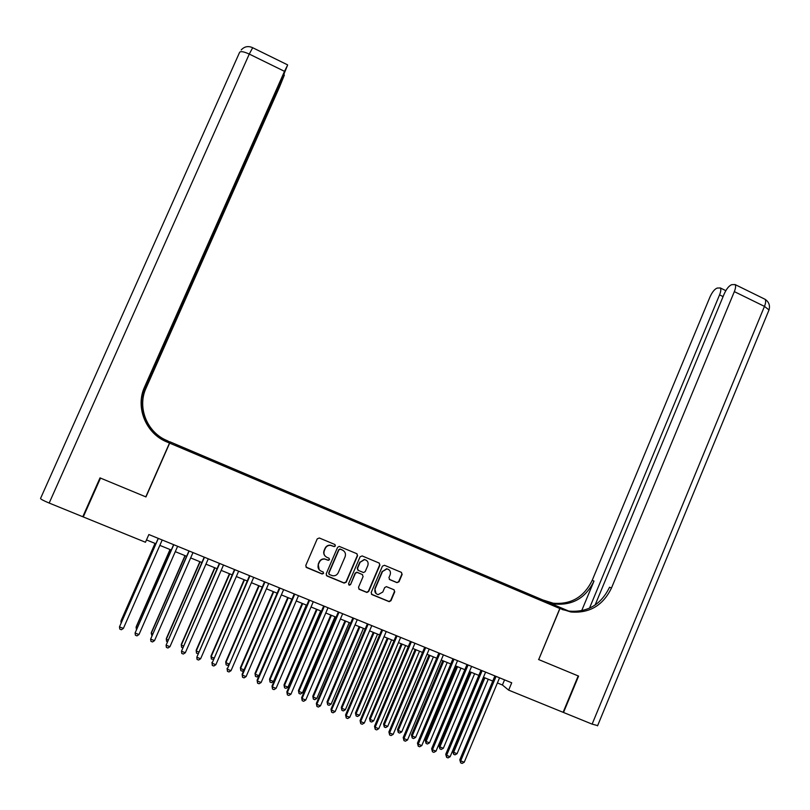 <?xml version="1.0" encoding="UTF-8"?>
<svg xmlns="http://www.w3.org/2000/svg" width="810" height="810" viewBox="0 0 810 810"><rect width="100%" height="100%" fill="white"/><g stroke="black" fill="none" stroke-linecap="round" stroke-linejoin="round"><path stroke-width="1.21" d="M335.401 545.94L334.834 544.482L319.342 537.992L317.247 538.853L305.775 565.481L306.605 567.567L322.147 573.996L323.615 573.379L323.038 571.921L321.023 571.09C318.32 569.633 317.439 567.415 318.391 564.428L319.342 562.211C320.466 559.973 322.258 558.93 324.729 559.082L328.333 560.338L329.508 559.649L328.941 558.191L326.936 557.361C324.233 555.893 323.352 553.676 324.304 550.689L325.255 548.471C326.339 546.304 328.08 545.262 330.47 545.343L334.267 546.618L335.401 545.94M325.357 556.308C323.706 554.668 323.291 552.734 324.101 550.516L325.053 548.299C326.136 546.132 327.878 545.09 330.267 545.171L334.054 546.446L335.198 545.768L334.986 544.553M305.937 567.04L321.955 573.784L323.413 573.176L323.301 572.083M319.211 569.794L318.198 564.236L319.15 562.019C320.274 559.791 322.066 558.748 324.526 558.89L328.131 560.145L329.305 559.457L329.154 558.313M533.162 595.947L538.984 598.58L533.162 595.947M396.961 582.643L399.006 581.783L402.145 574.401L401.345 572.346L384.497 565.289L382.442 566.149L371.172 592.535L371.982 594.601L389.195 601.678L390.947 600.716L394.743 591.796L393.943 589.741L386.38 586.642L384.669 587.604L382.786 592.039L378.138 594.621C375.313 593.71 374.301 591.796 375.111 588.86L382.522 571.495L386.957 568.893C389.914 569.724 390.987 571.658 390.177 574.695L388.942 577.581L389.752 579.636L396.961 582.643L398.712 581.56L401.851 574.199L401.466 572.407M538.559 659.512L578.188 675.925L563.112 712.314L508.65 690.13L511.717 682.789L148.858 534.539L145.466 542.254L83.268 516.932L100.501 478.092L145.962 496.925L169.665 443.121L559.811 608.512L538.701 659.573L559.953 608.573L570.827 611.975C589.417 613.484 602.974 605.495 611.489 588.009L734.336 291.62C735.713 288.127 735.956 285.768 735.055 284.553L731.673 284.685C729.01 285.758 726.529 288.805 724.231 293.848L595.097 605.05M357.564 555.741L356.744 553.665L339.208 546.385L337.578 547.368L326.167 573.915L326.997 576.001L344.139 583.089L346.224 582.218L357.564 555.741L356.957 553.777M362.161 555.933L379.12 563.041L379.93 565.107L368.661 591.503L366.92 592.464L359.316 589.366L358.506 587.301L363.093 576.568L362.283 574.503L357.068 572.387L355.377 573.358L350.588 584.547L349.373 585.225L348.563 583.706L360.085 556.794L362.161 555.933M180.195 446.482L187.981 449.692L180.195 446.482M169.665 443.121L169.887 441.784L542.67 599.896L559.811 608.512M524.05 593.203L524.434 592.292L192.203 451.393L192.162 452.223M524.434 592.292L549.15 603.582L537.273 598.813L192.891 452.81L175.881 445.318L175.851 444.72L192.365 451.717M169.462 442.746L169.887 441.784M497.391 682.951L502.413 684.997L508.65 690.13M146.488 539.926L155.864 543.743M159.843 545.373L171.274 550.03M175.284 551.661L186.604 556.278M190.654 557.928L201.872 562.504M205.942 564.165L217.06 568.691M221.17 570.372L232.186 574.857M236.317 576.538L247.232 580.993M251.404 582.694L262.217 587.098M266.419 588.809L277.131 593.173M281.353 594.894L291.975 599.228M296.227 600.959L306.747 605.242M311.03 606.994L321.449 611.236M325.762 612.998L336.089 617.21M340.433 618.972L350.659 623.143M355.033 624.925L365.158 629.056M369.562 630.848L379.596 634.939M384.021 636.741L393.974 640.801M398.419 642.613L408.27 646.633M412.756 648.456L422.516 652.435M427.022 654.267L436.691 658.206M441.227 660.059L450.805 663.967M455.362 665.82L464.849 669.688M469.435 671.561L478.832 675.388M483.449 677.271L492.753 681.058M504.559 679.863L502.413 684.997M527.351 594.601L527.431 593.811M176.135 445.429L175.851 444.72M145.962 496.925L146.63 494.971M326.369 575.525L343.916 582.866L346.002 581.995L357.321 555.549M340.372 549.231L338.914 549.838L328.911 573.136L329.488 574.594L332.748 575.788C335.269 576.001 337.112 574.958 338.266 572.67L345.1 556.764C346.042 553.797 345.171 551.58 342.478 550.111L339.846 548.978L338.914 549.838M329.032 574.239L328.708 572.933L338.701 549.666M343.551 550.729L342.478 550.111M340.159 549.058L342.255 549.939M358.749 588.941L366.667 592.231L368.408 591.27L379.667 564.904L379.293 563.122M362.556 574.644L356.835 572.184L355.144 573.156L350.588 584.547M348.695 584.81L350.365 584.324M367.851 565.451C368.661 562.373 367.568 560.429 364.551 559.619L360.146 562.231L357.514 568.357L358.334 570.432L363.538 572.548L365.229 571.577L367.851 565.451M366.444 560.338L364.308 559.437L360.146 562.231M357.817 570.078L357.281 568.164L359.903 562.039M389.286 579.332L396.667 582.43M388.689 569.531L386.684 568.701L382.522 571.495M376.012 593.548L374.858 588.637L382.259 571.293M371.425 594.196L388.921 601.445L390.663 600.483L394.46 591.563L394.146 589.842M155.024 543.409L121.075 620.713L121.642 621.675M155.125 543.449L120.903 621.381L121.125 622.839M158.223 538.366L119.475 626.889L158.335 538.407M123.383 628.418L121.389 629.745L119.829 629.137L119.475 626.889L123.383 628.418L162.202 539.997M82.792 516.74L100.015 477.89L145.8 496.854L169.513 443.06L166.86 441.936C145.79 433.542 135.078 407.177 144.636 386.836L284.512 71.341L249.267 54.078L49.177 503.05L82.792 516.74L83.906 515.494M169.371 442.705L169.695 441.976L159.064 437.461M169.695 441.976L167.214 440.65C147.136 432.641 136.941 407.531 146.043 388.152L279.369 87.348L284.381 75.026L281.08 80.919M158.588 437.127L167.184 440.772C147.015 432.732 136.769 407.501 145.911 388.031L141.72 397.487M169.513 443.06L163.822 440.356M142.115 395.24L281.384 81.061M49.177 503.05C43.355 500.61 40.48 499.071 40.561 498.413L239.547 52.468C240.418 50.989 243.658 51.526 249.267 54.078L252.679 47.719M142.53 393.437L282.376 77.993L287.56 65.205L284.512 71.341M166.86 441.936L166.9 441.804C145.922 433.451 135.27 407.207 144.777 386.967L144.636 386.836M597.658 725.598L592.13 724.13L563.517 712.476L578.593 676.097L538.701 659.573M568.104 610.942L542.801 599.947L553.22 603.217C571.03 604.685 584.03 597.061 592.191 580.355L709.975 296.976C712.213 292.076 714.602 289.109 717.133 288.076L720.313 287.945C721.163 289.119 720.92 291.428 719.553 294.87L589.467 608.209M559.953 608.573L556.46 606.822L563.345 609.738M570.898 611.995L546.649 601.708L554.86 604.037C572.751 605.505 585.792 597.851 593.993 581.074L581.661 610.75M562.292 609.565L569.035 611.094C587.554 612.593 601.05 604.645 609.535 587.23L611.489 588.009M170.039 549.524L136.232 626.677L136.11 627.365L137.194 627.79M170.191 549.585L136.11 627.365L136.424 629.542M184.994 555.62L151.318 632.62L151.247 633.319L152.675 633.886M185.186 555.701L151.247 633.319L151.905 635.637M199.868 561.684L166.333 638.533L166.313 639.252L168.075 639.951M200.121 561.786L166.313 639.252L166.597 641.409L167.316 641.692M214.68 567.719L181.278 644.416L181.308 645.155L183.414 645.985M214.974 567.84L181.308 645.155L181.582 647.301L182.655 647.727M173.623 544.654L135.088 633.015L173.775 544.725M138.986 634.544L136.981 635.86L135.422 635.253L135.088 633.015L138.986 634.544L177.633 546.294M188.953 550.921L150.63 639.12L189.155 551.003M154.507 640.639L152.493 641.955L150.944 641.348L150.63 639.12L154.507 640.639L192.993 552.572M204.201 557.159L166.09 645.195L204.464 557.26M169.948 646.704L167.933 648.01L166.394 647.403L166.09 645.195L169.948 646.704L208.271 558.819M219.388 563.355L181.491 651.23L219.692 563.487M185.328 652.738L183.303 654.034L181.764 653.437L181.491 651.23L185.328 652.738L223.489 565.036M229.432 573.733L196.162 650.268L196.233 651.027L198.673 651.989M229.767 573.875L196.233 651.027L196.486 653.164L197.913 653.731M234.495 569.531L196.81 657.254L234.849 569.673M200.627 658.753L198.602 660.039L197.073 659.441L196.81 657.254L200.627 658.753L238.636 571.222M244.104 579.717L210.975 656.1L211.086 656.88L213.86 657.963M244.488 579.869L211.086 656.88L211.329 659.006L210.975 656.1M213.293 659.279L211.329 659.006M249.541 575.677L212.058 663.238L249.946 575.839M215.855 664.726L213.82 666.012L212.301 665.415L212.058 663.238L215.855 664.726L253.702 577.378M212.301 665.415L211.936 662.428M258.714 585.671L225.717 661.912L225.879 662.691L228.987 663.917M259.149 585.843L225.879 662.691L226.111 664.818L225.717 661.912M228.633 664.737L227.58 665.395L226.111 664.818M264.516 581.793L227.235 669.192L264.961 581.975M231.012 670.68L228.977 671.956L227.458 671.358L227.235 669.192L231.012 670.68L268.707 583.504M227.458 671.358L227.063 668.361M273.264 591.594L240.398 667.683L240.6 668.493L244.033 669.84M273.729 591.796L240.6 668.493L240.813 670.599L240.398 667.683M243.881 670.174L242.281 671.176L240.813 670.599M279.42 587.878L242.119 674.274L242.332 675.125L279.916 588.08M246.098 676.603L244.053 677.869L242.554 677.281L242.332 675.125L246.098 676.603L283.642 589.609M242.554 677.281L242.119 674.274M287.742 597.496L255.008 673.434L255.261 674.254L258.916 675.692L291.873 599.187M288.259 597.709L255.261 674.254L255.454 676.36L255.008 673.434M258.916 675.692L256.912 676.927L255.454 676.36M294.243 593.943L257.104 680.167L257.367 681.028L294.789 594.165M261.124 682.506L259.068 683.762L257.57 683.174L257.367 681.028L261.124 682.506L298.505 595.684M257.57 683.174L257.104 680.167M302.15 603.379L269.548 679.165L269.851 680.005L273.486 681.433L306.322 605.07M302.717 603.602L269.851 680.005L270.034 682.091L269.548 679.165M273.486 681.433L271.482 682.658L270.034 682.091M309.015 599.977L272.018 686.019L272.332 686.91L309.602 600.21M276.068 688.368L274.003 689.624L272.514 689.037L272.332 686.91L276.068 688.368L313.298 601.719M272.514 689.037L272.018 686.019M316.497 609.221L284.026 684.865L284.371 685.716L287.995 687.143L320.689 610.932M317.105 609.464L284.371 685.716L284.533 687.791L284.026 684.865M287.995 687.143L285.981 688.358L284.533 687.791M323.706 605.981L286.861 691.851L287.226 692.753L324.344 606.234M290.942 694.21L288.876 695.456L287.398 694.879L287.226 692.753L290.942 694.21L328.02 607.743M287.398 694.879L286.861 691.851M330.784 615.043L298.445 690.535L298.829 691.406L302.434 692.823L335.006 616.764M331.432 615.306L298.829 691.406L298.981 693.471L298.445 690.535M302.434 692.823L300.419 694.038L298.981 693.471M338.337 611.955L301.644 697.663L302.059 698.574L339.015 612.228M305.755 700.022L303.679 701.268L302.201 700.69L302.059 698.574L305.755 700.022L342.671 613.727M302.201 700.69L301.644 697.663M344.999 620.845L312.792 696.185L313.227 697.076L316.811 698.483L349.252 622.576M345.698 621.118L313.227 697.076L313.359 699.131L312.792 696.185M316.811 698.483L314.796 699.688L313.359 699.131M352.897 617.908L316.356 703.434L316.811 704.366L353.626 618.202M320.487 705.814L318.411 707.049L316.943 706.472L316.811 704.366L320.487 705.814L357.261 619.69M316.943 706.472L316.356 703.434M359.164 626.606L327.068 701.804L327.554 702.705L331.128 704.113L363.437 628.347M359.893 626.91L327.554 702.705L327.665 704.751L327.068 701.804M331.128 704.113L329.093 705.318L327.665 704.751M367.396 623.822L330.996 709.185L331.503 710.137L368.165 624.135M335.168 711.575L333.082 712.8L331.614 712.223L331.503 710.137L335.168 711.575L371.79 625.624M331.614 712.223L330.996 709.185M373.258 632.357L341.293 707.403L341.81 708.325L345.374 709.722L377.551 634.108M374.028 632.671L341.81 708.325L341.921 710.36L341.293 707.403M345.374 709.722L343.339 710.917L341.921 710.36M381.824 629.724L345.576 714.916L346.123 715.878L382.634 630.048M349.768 717.306L347.682 718.531L346.224 717.954L346.123 715.878L349.768 717.306L386.238 631.527M346.224 717.954L345.576 714.916M387.281 638.077L355.448 712.982L356.015 713.914L359.549 715.301L391.605 639.839M388.101 638.401L356.015 713.914L356.106 715.939L355.448 712.982M359.549 715.301L357.514 716.496L356.106 715.939M396.181 635.587L360.075 720.606L360.673 721.588L397.042 635.941M364.308 723.016L362.212 724.231L360.764 723.664L360.673 721.588L364.308 723.016L400.636 637.409M360.764 723.664L360.075 720.606M401.254 643.768L369.542 718.531L370.15 719.472L373.673 720.86L405.608 645.54M402.114 644.112L370.15 719.472L370.221 721.487L369.542 718.531M373.673 720.86L371.638 722.044L370.221 721.487M410.478 641.429L374.524 726.287L375.162 727.279L411.379 641.793M378.776 728.696L376.68 729.901L375.233 729.334L375.162 727.279L378.776 728.696L414.953 643.262M375.233 729.334L374.524 726.287M415.155 649.438L383.575 724.049L384.224 725.011L387.727 726.398L419.529 651.22M416.056 649.802L384.224 725.011L384.284 727.015L383.575 724.049M387.727 726.398L385.681 727.572L384.284 727.015M424.713 647.241L388.901 731.926L389.58 732.939L425.655 647.625M393.174 734.356L391.078 735.551L389.64 734.994L389.58 732.939L393.174 734.356L429.209 649.083M389.64 734.994L388.901 731.926M429.006 655.077L397.538 729.547L398.236 730.529L401.73 731.906L433.401 656.87M429.938 655.462L398.236 730.529L398.277 732.524L397.538 729.547M401.73 731.906L399.674 733.07L398.277 732.524M438.878 653.032L403.208 737.546L403.937 738.578L439.86 653.437M407.521 739.986L405.415 741.18L403.977 740.613L403.937 738.578L407.521 739.986L443.404 654.885M403.977 740.613L403.208 737.546M442.786 660.697L411.45 735.024L412.179 736.017L415.662 737.383L447.211 662.499M443.769 661.092L412.179 736.017L412.209 738.001L411.45 735.024M415.662 737.383L413.606 738.548L412.209 738.001M452.982 658.793L417.454 743.145L418.223 744.188L454.015 659.219M421.787 745.585L419.681 746.769L418.254 746.212L418.223 744.188L421.787 745.585L457.539 660.656M418.254 746.212L417.454 743.145M456.506 666.286L425.291 740.472L426.07 741.484L429.523 742.841L460.961 668.098M457.528 666.701L426.07 741.484L426.08 743.458L425.291 740.472M429.523 742.841L427.467 744.005L426.08 743.458M467.016 664.534L431.639 748.713L432.449 749.776L468.089 664.969M436.003 751.164L433.887 752.348L432.469 751.791L432.449 749.776L436.003 751.164L471.602 666.397M432.469 751.791L431.639 748.713M470.175 671.854L439.071 745.899L439.891 746.921L443.333 748.278L474.65 673.677M471.228 672.29L439.891 746.921L439.891 748.885L439.071 745.899M443.333 748.278L441.268 749.432L439.891 748.885M480.998 670.245L445.753 754.262L446.614 755.335L482.112 670.69M450.137 756.722L448.021 757.897L446.614 757.34L446.614 755.335L450.137 756.722L485.605 672.118M446.614 757.34L445.753 754.262M483.772 677.403L452.8 751.305L453.651 752.338L457.083 753.695L488.268 679.236M484.876 677.848L453.651 752.338L453.64 754.292L452.8 751.305M457.083 753.695L455.017 754.839L453.64 754.292M494.91 675.925L459.807 759.78L460.708 760.874L496.064 676.401M464.221 762.25L462.095 763.415L460.688 762.868L460.708 760.874L464.221 762.25L499.547 677.818M460.688 762.868L459.807 759.78M546.649 601.708L545.039 600.899M593.993 581.074L592.191 580.355M592.13 724.13L764.468 306.382L734.336 291.62M723.087 296.592L719.553 294.87M764.205 298.86L765.045 299.275C766.027 300.53 765.825 302.899 764.468 306.382L769.004 309.947L768.72 310.635M287.58 64.851L252.538 47.648C248.164 45.724 244.387 46.494 241.208 49.957M554.86 604.037L553.22 603.217M569.035 611.094L570.827 611.975M725.831 290.648L720.313 287.945M597.547 725.851L769.004 309.947C770.239 305.441 768.923 301.877 765.045 299.275L735.055 284.553"/></g></svg>
